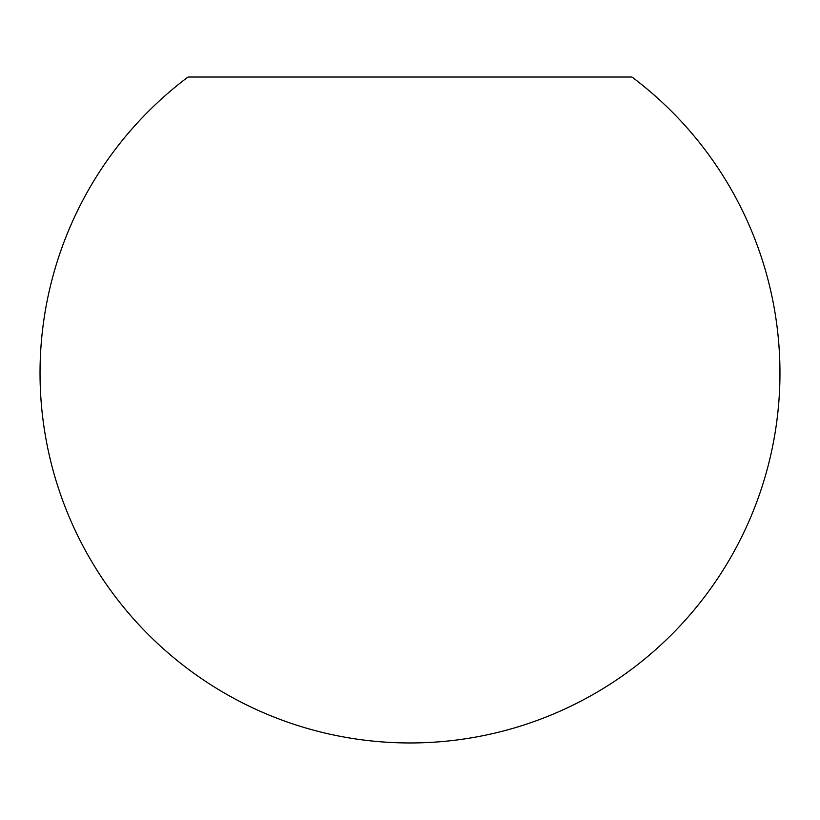<?xml version="1.0" encoding="UTF-8"?>
<svg xmlns="http://www.w3.org/2000/svg" width="820" height="820" viewBox="0 0 820 820"><rect width="100%" height="100%" fill="white"/><g stroke="black" fill="none" stroke-linecap="round" stroke-linejoin="round"><path stroke-width="1.23" d="M410 742.961A369.953 369.953 0 0 1 188.026 77.039L631.974 77.039A369.953 369.953 0 0 1 410 742.961"/></g></svg>

